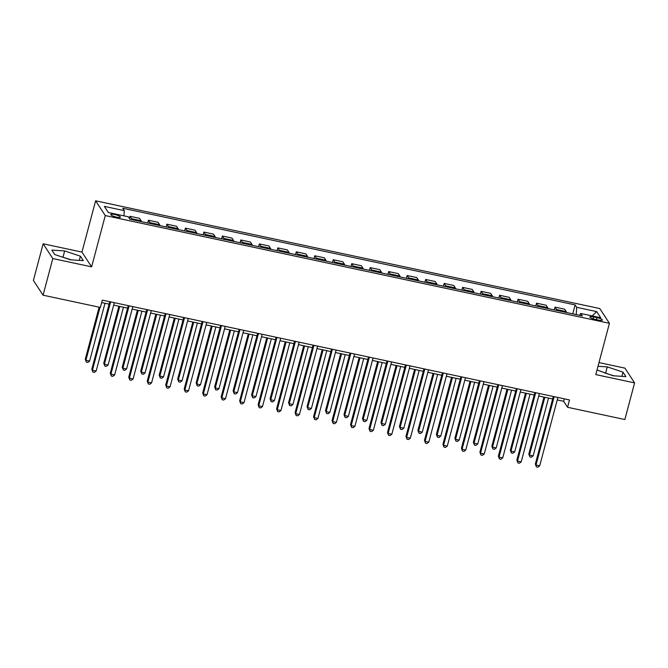 <?xml version="1.0" encoding="UTF-8"?>
<svg xmlns="http://www.w3.org/2000/svg" width="668" height="668" viewBox="0 0 668 668"><rect width="100%" height="100%" fill="white"/><g stroke="black" fill="none" stroke-linecap="round" stroke-linejoin="round"><path stroke-width="1" d="M116.441 217.092A4.96 1.044 14.9 0 0 120.407 217.092A4.96 1.044 14.9 0 0 114.771 214.545A4.96 1.044 14.9 0 0 110.813 214.545A4.96 1.044 14.9 0 0 116.441 217.092M43.144 243.795L52.814 258.558L91.625 266.849L81.955 252.095L43.144 243.795L33.4 280.435L43.061 295.189L100.359 307.439L102.304 300.107L569.512 399.957L567.558 407.28L624.856 419.529L634.6 382.889L624.939 368.135L598.987 362.59M81.955 252.095L95.608 200.809L599.772 308.549L609.433 323.312L105.268 215.564L95.608 200.809M596.933 317.617L593.685 316.924A4.81 1.01 14.9 0 0 589.844 316.924A4.81 1.01 14.9 0 0 595.305 319.396L598.553 320.097A4.81 1.01 14.9 0 0 602.394 320.097A4.81 1.01 14.9 0 0 596.933 317.617L596.399 319.63M576.217 314.586L576.718 307.33L575.14 304.917L122.72 208.232L124.298 210.645L123.939 215.847M576.718 307.33L596.683 311.597L600.699 317.743L580.742 313.476L579.624 315.313M124.298 210.645L104.342 206.379L108.358 212.524L128.323 216.783L129.901 219.196L582.321 315.889L580.742 313.476M52.814 258.558L43.061 295.189M91.625 266.849L105.268 215.564M609.433 323.312L595.789 374.598L634.6 382.889M557.229 399.932L563.642 401.301L567.558 407.28M101.653 302.562L109.109 304.157M113.677 305.134L127.596 308.107M132.155 309.084L146.075 312.056M150.642 313.033L164.553 316.006M169.121 316.983L183.032 319.955M187.599 320.932L201.519 323.905M206.086 324.882L219.997 327.854M224.565 328.831L238.476 331.804M243.043 332.781L256.963 335.754M261.522 336.73L275.441 339.703M280.009 340.68L293.92 343.661M298.487 344.63L312.407 347.611M316.966 348.579L330.885 351.56M335.453 352.529L349.364 355.51M353.931 356.478L367.851 359.459M372.41 360.428L386.329 363.409M390.897 364.377L404.808 367.358M409.375 368.327L423.295 371.308M427.854 372.276L441.773 375.257M446.341 376.226L460.252 379.207M464.819 380.175L478.739 383.156M483.298 384.125L497.217 387.106M501.785 388.075L515.696 391.056M520.263 392.032L534.183 395.005M538.742 395.982L552.661 398.955M564.293 398.838L563.642 401.301M575.14 304.917L572.768 313.843M566.472 312.499A6.204 1.386 -77.9 0 0 566.213 311.589L564.627 309.175L555.024 307.121L554.281 309.894M131.796 219.605A6.204 1.386 -77.9 0 0 131.529 218.695L129.951 216.282L129.383 218.411M129.951 216.282L139.562 218.336L141.14 220.749A6.204 1.386 -77.9 0 1 141.407 221.659M150.275 223.555A6.204 1.386 -77.9 0 0 150.016 222.644L148.43 220.231L147.695 223.003M148.43 220.231L158.04 222.285L159.627 224.698A6.204 1.386 -77.9 0 1 159.886 225.609M168.762 227.504A6.204 1.386 -77.9 0 0 168.495 226.594L166.916 224.181L166.173 226.953M166.916 224.181L176.527 226.235L178.106 228.648A6.204 1.386 -77.9 0 1 178.373 229.558M187.24 231.454A6.204 1.386 -77.9 0 0 186.973 230.544L185.395 228.13L184.66 230.903M185.395 228.13L195.006 230.184L196.584 232.598A6.204 1.386 -77.9 0 1 196.851 233.508M205.719 235.403A6.204 1.386 -77.9 0 0 205.46 234.493L203.874 232.08L203.139 234.852M203.874 232.08L213.484 234.134L215.071 236.547A6.204 1.386 -77.9 0 1 215.33 237.457M224.206 239.353A6.204 1.386 -77.9 0 0 223.939 238.443L222.361 236.029L221.617 238.802M222.361 236.029L231.971 238.084L233.549 240.497A6.204 1.386 -77.9 0 1 233.817 241.407M242.684 243.302A6.204 1.386 -77.9 0 0 242.417 242.392L240.839 239.979L240.104 242.751M240.839 239.979L250.45 242.033L252.028 244.446A6.204 1.386 -77.9 0 1 252.295 245.356M261.163 247.252A6.204 1.386 -77.9 0 0 260.904 246.342L259.318 243.929L258.583 246.701M259.318 243.929L268.928 245.983L270.515 248.396A6.204 1.386 -77.9 0 1 270.774 249.306M279.65 251.201A6.204 1.386 -77.9 0 0 279.383 250.291L277.804 247.878L277.061 250.65M277.804 247.878L287.415 249.932L288.993 252.345A6.204 1.386 -77.9 0 1 289.261 253.256M298.128 255.151A6.204 1.386 -77.9 0 0 297.861 254.241L296.283 251.828L295.548 254.6M296.283 251.828L305.894 253.882L307.472 256.295A6.204 1.386 -77.9 0 1 307.739 257.205M316.607 259.101A6.204 1.386 -77.9 0 0 316.348 258.19L314.762 255.777L314.027 258.549M314.762 255.777L324.372 257.831L325.959 260.244A6.204 1.386 -77.9 0 1 326.218 261.155M335.094 263.05A6.204 1.386 -77.9 0 0 334.827 262.14L333.248 259.727L332.505 262.499M333.248 259.727L342.859 261.781L344.438 264.194A6.204 1.386 -77.9 0 1 344.705 265.104M353.572 267A6.204 1.386 -77.9 0 0 353.305 266.089L351.727 263.676L350.992 266.449M351.727 263.676L361.338 265.73L362.916 268.144A6.204 1.386 -77.9 0 1 363.183 269.054M372.051 270.949A6.204 1.386 -77.9 0 0 371.792 270.039L370.206 267.626L369.471 270.398M370.206 267.626L379.816 269.68L381.395 272.093A6.204 1.386 -77.9 0 1 381.662 273.003M390.538 274.899A6.204 1.386 -77.9 0 0 390.271 273.989L388.692 271.575L387.949 274.348M388.692 271.575L398.303 273.63L399.881 276.043A6.204 1.386 -77.9 0 1 400.14 276.953M409.016 278.848A6.204 1.386 -77.9 0 0 408.749 277.938L407.171 275.525L406.436 278.297M407.171 275.525L416.782 277.579L418.36 279.992A6.204 1.386 -77.9 0 1 418.627 280.902M427.495 282.798A6.204 1.386 -77.9 0 0 427.236 281.888L425.65 279.474L424.915 282.247M425.65 279.474L435.26 281.529L436.839 283.942A6.204 1.386 -77.9 0 1 437.106 284.852M445.982 286.747A6.204 1.386 -77.9 0 0 445.715 285.837L444.136 283.424L443.393 286.196M444.136 283.424L453.747 285.478L455.325 287.891A6.204 1.386 -77.9 0 1 455.584 288.801M464.46 290.697A6.204 1.386 -77.9 0 0 464.193 289.787L462.615 287.374L461.88 290.146M462.615 287.374L472.226 289.428L473.804 291.841A6.204 1.386 -77.9 0 1 474.071 292.751M482.939 294.646A6.204 1.386 -77.9 0 0 482.672 293.736L481.094 291.323L480.359 294.095M481.094 291.323L490.704 293.377L492.283 295.79A6.204 1.386 -77.9 0 1 492.55 296.701M501.417 298.596A6.204 1.386 -77.9 0 0 501.159 297.686L499.58 295.273L498.837 298.045M499.58 295.273L509.183 297.327L510.769 299.74A6.204 1.386 -77.9 0 1 511.028 300.65M519.904 302.546A6.204 1.386 -77.9 0 0 519.637 301.635L518.059 299.222L517.324 301.994M518.059 299.222L527.67 301.276L529.248 303.689A6.204 1.386 -77.9 0 1 529.515 304.6M538.383 306.495A6.204 1.386 -77.9 0 0 538.116 305.585L536.538 303.172L535.803 305.944M536.538 303.172L546.148 305.226L547.727 307.639A6.204 1.386 -77.9 0 1 547.994 308.549M556.861 310.445A6.204 1.386 -77.9 0 0 556.603 309.534L555.024 307.121M592.19 315.922L596.683 311.597M597.017 369.972L613.09 375.775L625.899 376.602L622.994 372.151L607.27 366.882L598.002 366.281M54.759 254.541L70.482 259.81L83.291 260.637L80.385 256.195L64.662 250.917L51.845 250.091L54.759 254.541M613.95 375.825L604.765 372.978M605.634 373.036L607.27 366.882M621.875 376.334L622.994 372.151M71.342 259.869L62.157 257.021M63.017 257.071L64.662 250.917M79.267 260.378L80.385 256.195M553.313 396.491L535.344 464.035L535.995 465.037L554.181 396.683M539.694 465.821L537.882 467.191L536.404 466.882L535.995 465.037L539.694 465.821L557.88 397.468M536.404 466.882L535.344 464.035M543.969 397.093L528.814 454.065L529.465 455.067L533.164 455.852L548.537 398.07M544.837 397.285L529.465 455.067L529.874 456.904L528.814 454.065M533.164 455.852L531.352 457.221L529.874 456.904M534.834 392.542L516.865 460.085L517.516 461.087L535.703 392.734M521.207 461.872L519.395 463.241L517.917 462.932L517.516 461.087L521.207 461.872L539.402 393.519M517.917 462.932L516.865 460.085M516.356 388.592L498.378 456.135L499.029 457.137L517.224 388.784M502.728 457.922L500.916 459.292L499.439 458.983L499.029 457.137L502.728 457.922L520.915 389.569M499.439 458.983L498.378 456.135M497.869 384.643L479.9 452.186L480.551 453.188L498.737 384.835M484.25 453.973L482.438 455.342L480.96 455.033L480.551 453.188L484.25 453.973L502.436 385.62M480.96 455.033L479.9 452.186M525.491 393.143L510.335 450.115L510.987 451.117L514.677 451.902L530.058 394.12M526.359 393.335L510.987 451.117L511.387 452.954L510.335 450.115M514.677 451.902L512.865 453.271L511.387 452.954M507.012 389.194L491.848 446.166L492.5 447.168L496.199 447.952L511.571 390.17M507.88 389.386L492.5 447.168L492.909 449.005L491.848 446.166M496.199 447.952L494.387 449.322L492.909 449.005M488.525 385.244L473.37 442.216L474.021 443.218L477.72 444.003L493.093 386.221M489.394 385.436L474.021 443.218L474.43 445.055L473.37 442.216M477.72 444.003L475.908 445.372L474.43 445.055M479.39 380.693L461.421 448.236L462.072 449.238L480.259 380.885M465.763 450.023L463.951 451.393L462.473 451.084L462.072 449.238L465.763 450.023L483.958 381.67M462.473 451.084L461.421 448.236M470.047 381.294L454.891 438.266L455.543 439.268L459.233 440.053L474.614 382.271M470.915 381.486L455.543 439.268L455.943 441.105L454.891 438.266M459.233 440.053L457.43 441.423L455.943 441.105M460.912 376.744L442.934 444.287L443.585 445.289L461.78 376.936M447.284 446.074L445.472 447.443L443.995 447.126L443.585 445.289L447.284 446.074L465.471 377.721M443.995 447.126L442.934 444.287M442.425 372.794L424.456 440.337L425.107 441.339L443.293 372.986M428.806 442.124L426.994 443.494L425.516 443.176L425.107 441.339L428.806 442.124L446.992 373.771M425.516 443.176L424.456 440.337M423.946 368.845L405.977 436.388L406.628 437.39L424.815 369.028M410.319 438.175L408.515 439.544L407.029 439.227L406.628 437.39L410.319 438.175L428.514 369.821M407.029 439.227L405.977 436.388M405.468 364.895L387.49 432.438L388.141 433.44L406.336 365.079M391.84 434.225L390.029 435.594L388.551 435.277L388.141 433.44L391.84 434.225L410.027 365.872M388.551 435.277L387.49 432.438M386.981 360.945L369.012 428.489L369.663 429.491L387.849 361.129M373.362 430.275L371.55 431.645L370.072 431.328L369.663 429.491L373.362 430.275L391.548 361.922M370.072 431.328L369.012 428.489M451.568 377.345L436.404 434.317L437.056 435.319L440.755 436.104L456.127 378.322M452.436 377.529L437.056 435.319L437.465 437.156L436.404 434.317M440.755 436.104L438.943 437.473L437.465 437.156M433.081 373.395L417.926 430.367L418.577 431.369L422.276 432.154L437.649 374.372M433.95 373.579L418.577 431.369L418.986 433.206L417.926 430.367M422.276 432.154L420.464 433.524L418.986 433.206M414.603 369.446L399.447 426.418L400.099 427.42L403.798 428.205L419.17 370.423M415.471 369.629L400.099 427.42L400.499 429.257L399.447 426.418M403.798 428.205L401.986 429.574L400.499 429.257M396.124 365.496L380.96 422.468L381.62 423.47L385.311 424.255L400.683 366.473M396.992 365.68L381.62 423.47L382.021 425.307L380.96 422.468M385.311 424.255L383.499 425.625L382.021 425.307M377.637 361.547L362.482 418.519L363.133 419.521L366.832 420.306L382.205 362.524M378.514 361.73L363.133 419.521L363.542 421.358L362.482 418.519M366.832 420.306L365.02 421.675L363.542 421.358M368.502 356.996L350.533 424.539L351.184 425.541L369.371 357.18M354.883 426.326L353.071 427.695L351.585 427.378L351.184 425.541L354.883 426.326L373.07 357.973M351.585 427.378L350.533 424.539M359.159 357.597L344.003 414.569L344.655 415.571L348.354 416.356L363.726 358.574M360.027 357.781L344.655 415.571L345.064 417.408L344.003 414.569M348.354 416.356L346.542 417.725L345.064 417.408M350.024 353.046L332.046 420.589L332.706 421.591L350.892 353.23M336.396 422.376L334.584 423.746L333.107 423.428L332.706 421.591L336.396 422.376L354.583 354.023M333.107 423.428L332.046 420.589M340.68 353.648L325.516 410.62L326.176 411.613L329.867 412.406L345.247 354.624M341.548 353.831L326.176 411.613L326.577 413.459L325.516 410.62M329.867 412.406L328.055 413.776L326.577 413.459M331.537 349.097L313.568 416.64L314.219 417.642L332.405 349.281M317.918 418.427L316.106 419.796L314.628 419.479L314.219 417.642L317.918 418.427L336.104 350.074M314.628 419.479L313.568 416.64M322.193 349.698L307.038 406.67L307.689 407.664L311.388 408.457L326.761 350.675M323.07 349.882L307.689 407.664L308.098 409.509L307.038 406.67M311.388 408.457L309.576 409.826L308.098 409.509M313.058 345.147L295.089 412.69L295.74 413.692L313.927 345.331M299.439 414.477L297.627 415.847L296.149 415.529L295.74 413.692L299.439 414.477L317.626 346.124M296.149 415.529L295.089 412.69M303.715 345.748L288.559 402.721L289.211 403.714L292.91 404.507L308.282 346.725M304.583 345.932L289.211 403.714L289.62 405.559L288.559 402.721M292.91 404.507L291.098 405.877L289.62 405.559M294.58 341.198L276.602 408.741L277.262 409.743L295.448 341.381M280.952 410.528L279.14 411.897L277.663 411.58L277.262 409.743L280.952 410.528L299.139 342.175M277.663 411.58L276.602 408.741M285.236 341.799L270.072 398.771L270.732 399.765L274.423 400.558L289.803 342.776M286.104 341.983L270.732 399.765L271.133 401.61L270.072 398.771M274.423 400.558L272.611 401.927L271.133 401.61M276.093 337.248L258.124 404.791L258.775 405.793L276.961 337.432M262.474 406.578L260.662 407.948L259.184 407.63L258.775 405.793L262.474 406.578L280.66 338.225M259.184 407.63L258.124 404.791M266.757 337.849L251.594 394.821L252.245 395.815L255.944 396.608L271.317 338.826M267.626 338.033L252.245 395.815L252.654 397.66L251.594 394.821M255.944 396.608L254.132 397.978L252.654 397.66M257.614 333.299L239.645 400.842L240.296 401.844L258.483 333.482M243.995 402.629L242.183 403.998L240.705 403.681L240.296 401.844L243.995 402.629L262.182 334.276M240.705 403.681L239.645 400.842M239.136 329.349L221.158 396.892L221.818 397.894L240.004 329.533M225.508 398.679L223.696 400.048L222.219 399.731L221.818 397.894L225.508 398.679L243.695 330.326M222.219 399.731L221.158 396.892M220.649 325.399L202.68 392.943L203.331 393.945L221.517 325.583M207.03 394.73L205.218 396.099L203.74 395.782L203.331 393.945L207.03 394.73L225.216 326.376M203.74 395.782L202.68 392.943M202.17 321.45L184.201 388.993L184.852 389.995L203.039 321.634M188.551 390.78L186.739 392.149L185.261 391.832L184.852 389.995L188.551 390.78L206.738 322.427M185.261 391.832L184.201 388.993M183.692 317.5L165.714 385.044L166.374 386.046L184.56 317.684M170.064 386.83L168.252 388.2L166.775 387.883L166.374 386.046L170.064 386.83L188.259 318.477M166.775 387.883L165.714 385.044M165.205 313.551L147.236 381.094L147.887 382.096L166.082 313.735M151.586 382.881L149.774 384.25L148.296 383.933L147.887 382.096L151.586 382.881L169.772 314.528M148.296 383.933L147.236 381.094M146.726 309.601L128.757 377.144L129.408 378.146L147.595 309.785M133.107 378.931L131.295 380.301L129.817 379.983L129.408 378.146L133.107 378.931L151.294 310.578M129.817 379.983L128.757 377.144M128.248 305.652L110.27 373.195L110.93 374.197L129.116 305.835M114.62 374.982L112.808 376.351L111.331 376.034L110.93 374.197L114.62 374.982L132.815 306.629M111.331 376.034L110.27 373.195M109.769 301.702L91.792 369.245L92.443 370.247L110.637 301.886M96.142 371.032L94.33 372.402L92.852 372.084L92.443 370.247L96.142 371.032L114.328 302.679M92.852 372.084L91.792 369.245M248.271 333.9L233.115 390.872L233.767 391.865L237.466 392.659L252.838 334.877M249.139 334.084L233.767 391.865L234.176 393.711L233.115 390.872M237.466 392.659L235.654 394.028L234.176 393.711M229.792 329.95L214.628 386.922L215.288 387.916L218.979 388.709L234.359 330.927M230.66 330.134L215.288 387.916L215.689 389.761L214.628 386.922M218.979 388.709L217.167 390.079L215.689 389.761M211.313 326.001L196.15 382.973L196.801 383.966L200.5 384.76L215.873 326.978M212.182 326.184L196.801 383.966L197.21 385.812L196.15 382.973M200.5 384.76L198.688 386.129L197.21 385.812M192.827 322.051L177.671 379.023L178.323 380.017L182.022 380.81L197.394 323.028M193.695 322.235L178.323 380.017L178.732 381.862L177.671 379.023M182.022 380.81L180.21 382.179L178.732 381.862M174.348 318.102L159.184 375.074L159.844 376.067L163.535 376.861L178.915 319.079M175.216 318.285L159.844 376.067L160.245 377.913L159.184 375.074M163.535 376.861L161.723 378.23L160.245 377.913M155.869 314.152L140.706 371.124L141.357 372.118L145.056 372.911L160.429 315.129M156.738 314.336L141.357 372.118L141.766 373.963L140.706 371.124M145.056 372.911L143.244 374.28L141.766 373.963M137.383 310.202L122.227 367.175L122.879 368.168L126.578 368.961L141.95 311.179M138.251 310.386L122.879 368.168L123.288 370.014L122.227 367.175M126.578 368.961L124.766 370.331L123.288 370.014M118.904 306.253L103.749 363.225L104.4 364.219L108.091 365.012L123.471 307.23M119.772 306.437L104.4 364.219L104.801 366.064L103.749 363.225M108.091 365.012L106.279 366.381L104.801 366.064M99.123 307.171L85.262 359.275L85.913 360.269L89.612 361.062L104.985 303.28M100 307.355L85.913 360.269L86.322 362.114L85.262 359.275M89.612 361.062L87.8 362.432L86.322 362.114M556.603 309.534L566.213 311.589M538.116 305.585L547.727 307.639M519.637 301.635L529.248 303.689M501.159 297.686L510.769 299.74M482.672 293.736L492.283 295.79M464.193 289.787L473.804 291.841M445.715 285.837L455.325 287.891M427.236 281.888L436.839 283.942M408.749 277.938L418.36 279.992M390.271 273.989L399.881 276.043M371.792 270.039L381.395 272.093M353.305 266.089L362.916 268.144M334.827 262.14L344.438 264.194M316.348 258.19L325.959 260.244M297.861 254.241L307.472 256.295M279.383 250.291L288.993 252.345M260.904 246.342L270.515 248.396M242.417 242.392L252.028 244.446M223.939 238.443L233.549 240.497M205.46 234.493L215.071 236.547M186.973 230.544L196.584 232.598M168.495 226.594L178.106 228.648M150.016 222.644L159.627 224.698M131.529 218.695L141.14 220.749M593.176 318.836L593.685 316.924"/></g></svg>
